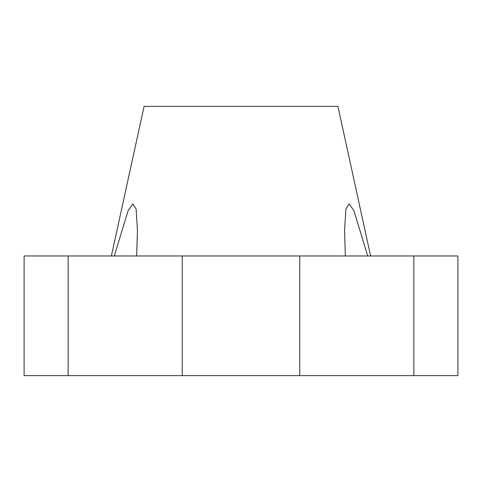 <?xml version="1.0" encoding="UTF-8"?>
<svg xmlns="http://www.w3.org/2000/svg" width="482" height="482" viewBox="0 0 482 482"><rect width="100%" height="100%" fill="white"/><g stroke="black" fill="none" stroke-linecap="round" stroke-linejoin="round"><path stroke-width="0.72" d="M111.396 255.96L144.07 106.371L337.93 106.371L370.604 255.96M114.288 255.96L128.104 210.652L132.827 203.838L136.117 209.098L137.448 230.306L136.659 255.96M345.341 255.96L344.552 230.3L345.883 209.092L349.173 203.838L353.902 210.658L367.712 255.96M344.552 230.306L344.552 230.878M68.143 375.629L457.9 375.629L457.9 255.96L24.1 255.96L24.1 375.629L68.143 375.629L68.143 255.96M413.857 375.629L413.857 255.96M299.762 375.629L299.762 255.96M182.238 375.629L182.238 255.96"/></g></svg>

